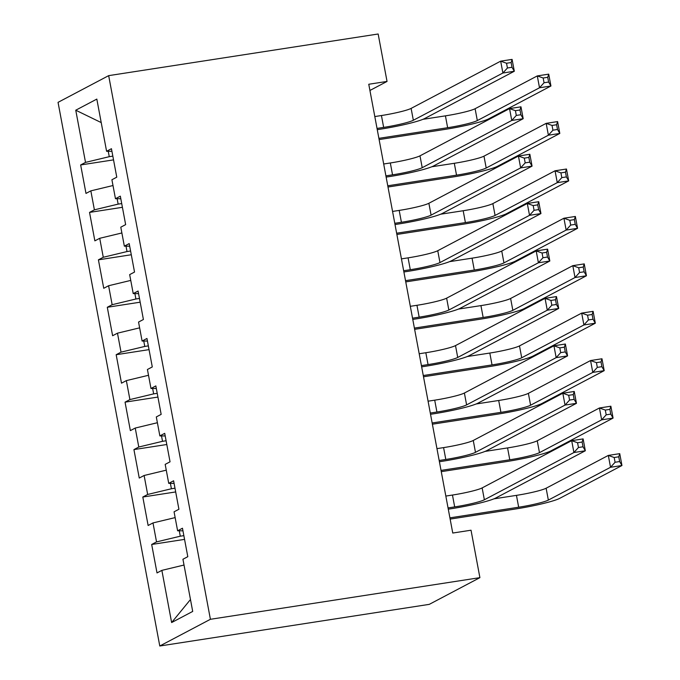 <?xml version="1.0" encoding="UTF-8"?>
<svg xmlns="http://www.w3.org/2000/svg" width="680" height="680" viewBox="0 0 680 680"><rect width="100%" height="100%" fill="white"/><g stroke="black" fill="none" stroke-linecap="round" stroke-linejoin="round"><path stroke-width="1.02" d="M369.928 90.466L387.039 81.439L368.764 84.26L452.752 533.035L471.027 530.213L479.901 577.652L429.275 604.358L159.783 646L58.047 102.349L108.672 75.641L210.409 619.293L159.783 646M101.218 122.587L75.752 110.211L85.519 162.393L80.656 164.951L85.986 193.418L90.84 190.859L94.392 209.831L89.539 212.398L94.86 240.856L99.722 238.298L103.275 257.269L98.413 259.837L103.742 288.295L108.596 285.736L112.149 304.708L107.296 307.275L112.617 335.733L117.478 333.175L121.031 352.147L116.169 354.714L121.499 383.171L126.353 380.613L129.906 399.585L125.052 402.152L130.373 430.61L135.235 428.051L138.788 447.023L133.926 449.59L139.256 478.048L144.109 475.49L147.662 494.462L142.808 497.029L148.13 525.487L152.992 522.928L156.536 541.9L151.682 544.467L157.012 572.925L161.865 570.367L184.025 565.038M75.752 110.211L96.823 99.093L106.59 151.274L111.928 151.3M190.476 599.513L171.632 622.548L192.703 611.431L182.937 559.249L187.799 556.69L182.469 528.224L177.616 530.791L174.063 511.81L178.917 509.252L173.595 480.785L168.733 483.352L165.18 464.372L170.043 461.813L164.713 433.347L159.859 435.914L156.306 416.933L161.16 414.375L155.839 385.909L150.977 388.475L147.424 369.495L152.286 366.936L146.956 338.47L142.103 341.037L138.55 322.056L143.404 319.498L138.082 291.031L133.22 293.59L129.668 274.618L134.53 272.06L129.2 243.593L124.346 246.151L120.794 227.179L125.647 224.621L120.326 196.155L115.464 198.713L111.911 179.741L116.773 177.174L111.444 148.716L106.59 151.274M171.632 622.548L161.865 570.367M183.855 535.644L180.285 536.197L179.273 530.799M156.536 541.9L180.285 536.197M152.992 522.928L175.143 517.599M174.981 488.206L171.403 488.758L170.399 483.361M147.662 494.462L171.403 488.758M144.109 475.49L166.269 470.16M177.616 530.791L182.954 530.817M166.099 440.767L162.529 441.312L161.517 435.923M138.788 447.023L162.529 441.312M135.235 428.051L157.386 422.722M168.733 483.352L174.08 483.378M157.225 393.32L153.646 393.873L152.643 388.484M129.906 399.585L153.646 393.873M126.353 380.613L148.512 375.284M159.859 435.914L165.197 435.94M148.342 345.882L144.772 346.434L143.76 341.037M121.031 352.147L144.772 346.434M117.478 333.175L139.63 327.845M150.977 388.475L156.323 388.501M139.468 298.444L135.898 298.996L134.886 293.599M112.149 304.708L135.898 298.996M108.596 285.736L130.756 280.406M142.103 341.037L147.441 341.062M130.585 251.005L127.016 251.557L126.004 246.16M103.275 257.269L127.016 251.557M99.722 238.298L121.873 232.968M133.22 293.59L138.567 293.624M121.712 203.566L118.142 204.119L117.13 198.721M94.392 209.831L118.142 204.119M90.84 190.859L112.999 185.53M124.346 246.151L129.684 246.185M112.837 156.128L109.259 156.68L108.247 151.283M85.519 162.393L109.259 156.68M115.464 198.713L120.81 198.738M387.039 81.439L378.156 34L108.672 75.641M479.901 577.652L210.409 619.293M80.656 164.951L113.534 159.876M89.539 212.398L122.408 207.315M98.413 259.837L131.291 254.753M107.296 307.275L140.165 302.192M116.169 354.714L149.047 349.63M125.052 402.152L157.921 397.069M133.926 449.59L166.804 444.508M142.808 497.029L175.678 491.946M151.682 544.467L184.56 539.385M377.034 128.418L383.656 127.398A24.25 2.405 169.4 0 0 413.338 120.258L502.894 73.015L500.675 61.157L512.091 59.39L514.31 71.255L424.753 118.49A36.38 3.604 -10.6 0 1 380.239 129.2L377.264 129.659M374.816 116.56L381.438 115.532A24.25 2.405 169.4 0 0 411.12 108.4L500.675 61.157L506.54 63.248L507.433 67.991L511.998 67.286L511.113 62.543L506.54 63.248M511.998 67.286L514.31 71.255L502.894 73.015L507.433 67.991M511.113 62.543L512.091 59.39M378.887 138.338L447.644 127.712A24.25 2.405 169.4 0 0 477.326 120.572L539.512 87.771L537.293 75.913L548.717 74.145L550.936 86.003L488.741 118.813A36.38 3.604 -10.6 0 1 444.227 129.514L379.117 139.578M422.9 119.331L445.425 115.855A24.25 2.405 169.4 0 0 475.108 108.715L537.293 75.913L543.167 78.004L544.051 82.747L548.624 82.042L547.731 77.299L543.167 78.004M548.624 82.042L550.936 86.003L539.512 87.771L544.051 82.747M547.731 77.299L548.717 74.145M385.909 175.856L392.538 174.837A24.25 2.405 169.4 0 0 422.212 167.696L511.768 120.454L509.55 108.596L520.973 106.828L523.192 118.694L433.636 165.929A36.38 3.604 -10.6 0 1 389.113 176.638L386.138 177.097M383.69 163.999L390.32 162.97A24.25 2.405 169.4 0 0 419.993 155.839L509.55 108.596L515.423 110.687L516.307 115.43L520.88 114.724L519.987 109.981L515.423 110.687M520.88 114.724L523.192 118.694L511.768 120.454L516.307 115.43M519.987 109.981L520.973 106.828M394.791 223.295L401.412 222.275A24.25 2.405 169.4 0 0 431.094 215.135L520.65 167.892L518.432 156.034L529.847 154.267L532.066 166.132L442.51 213.367A36.38 3.604 -10.6 0 1 397.995 224.077L395.021 224.536M392.564 211.438L399.194 210.409A24.25 2.405 169.4 0 0 428.876 203.278L518.432 156.034L524.297 158.125L525.189 162.869L529.754 162.163L528.87 157.42L524.297 158.125M529.754 162.163L532.066 166.132L520.65 167.892L525.189 162.869M528.87 157.42L529.847 154.267M387.77 185.776L456.526 175.151A24.25 2.405 169.4 0 0 486.2 168.011L548.394 135.209L546.176 123.352L557.591 121.584L559.81 133.441L497.624 166.251A36.38 3.604 -10.6 0 1 453.101 176.953L388 187.017M431.783 166.77L454.308 163.293A24.25 2.405 169.4 0 0 483.981 156.154L546.176 123.352L552.041 125.443L552.933 130.186L557.498 129.481L556.614 124.737L552.041 125.443M557.498 129.481L559.81 133.441L548.394 135.209L552.933 130.186M556.614 124.737L557.591 121.584M396.644 233.214L465.4 222.589A24.25 2.405 169.4 0 0 495.083 215.45L557.269 182.648L555.05 170.791L566.465 169.022L568.692 180.88L506.498 213.69A36.38 3.604 -10.6 0 1 461.983 224.392L396.874 234.455M440.657 214.208L463.182 210.732A24.25 2.405 169.4 0 0 492.864 203.592L555.05 170.791L560.923 172.881L561.808 177.624L566.372 176.919L565.488 172.176L560.923 172.881M566.372 176.919L568.692 180.88L557.269 182.648L561.808 177.624M565.488 172.176L566.465 169.022M403.665 270.733L410.295 269.714A24.25 2.405 169.4 0 0 439.969 262.574L529.524 215.331L527.306 203.473L538.73 201.705L540.948 213.571L451.392 260.805A36.38 3.604 -10.6 0 1 406.87 271.515L403.894 271.975M401.447 258.876L408.076 257.848A24.25 2.405 169.4 0 0 437.75 250.716L527.306 203.473L533.179 205.564L534.063 210.307L538.637 209.601L537.744 204.858L533.179 205.564M538.637 209.601L540.948 213.571L529.524 215.331L534.063 210.307M537.744 204.858L538.73 201.705M412.548 318.172L419.169 317.152A24.25 2.405 169.4 0 0 448.851 310.012L538.407 262.769L536.188 250.911L547.604 249.144L549.822 261.01L460.267 308.244A36.38 3.604 -10.6 0 1 415.752 318.954L412.777 319.413M410.32 306.315L416.95 305.295A24.25 2.405 169.4 0 0 446.633 298.154L536.188 250.911L542.053 253.002L542.946 257.745L547.51 257.04L546.626 252.297L542.053 253.002M547.51 257.04L549.822 261.01L538.407 262.769L542.946 257.745M546.626 252.297L547.604 249.144M405.518 280.653L474.283 270.028A24.25 2.405 169.4 0 0 503.956 262.888L566.151 230.087L563.924 218.229L575.348 216.461L577.567 228.319L515.38 261.128A36.38 3.604 -10.6 0 1 470.858 271.839L405.756 281.894M449.539 261.647L472.056 258.171A24.25 2.405 169.4 0 0 501.738 251.03L563.924 218.229L569.798 220.32L570.69 225.063L575.255 224.357L574.362 219.614L569.798 220.32M575.255 224.357L577.567 228.319L566.151 230.087L570.69 225.063M574.362 219.614L575.348 216.461M414.4 328.091L483.157 317.466A24.25 2.405 169.4 0 0 512.839 310.335L575.025 277.525L572.807 265.668L584.222 263.899L586.44 275.765L524.255 308.567A36.38 3.604 -10.6 0 1 479.74 319.277L414.63 329.332M458.413 309.085L480.938 305.609A24.25 2.405 169.4 0 0 510.62 298.469L572.807 265.668L578.68 267.758L579.564 272.501L584.129 271.796L583.244 267.053L578.68 267.758M584.129 271.796L586.44 275.765L575.025 277.525L579.564 272.501M583.244 267.053L584.222 263.899M421.421 365.611L428.051 364.591A24.25 2.405 169.4 0 0 457.725 357.45L547.281 310.207L545.062 298.35L556.478 296.582L558.705 308.448L469.149 355.683A36.38 3.604 -10.6 0 1 424.626 366.392L421.651 366.851M419.203 353.753L425.833 352.733A24.25 2.405 169.4 0 0 455.506 345.593L545.062 298.35L550.936 300.441L551.82 305.184L556.385 304.478L555.5 299.736L550.936 300.441M556.385 304.478L558.705 308.448L547.281 310.207L551.82 305.184M555.5 299.736L556.478 296.582M423.274 375.53L492.031 364.905A24.25 2.405 169.4 0 0 521.713 357.774L583.908 324.964L581.681 313.106L593.104 311.338L595.323 323.204L533.137 356.005A36.38 3.604 -10.6 0 1 488.614 366.716L423.512 376.771M467.296 356.532L489.812 353.048A24.25 2.405 169.4 0 0 519.494 345.907L581.681 313.106L587.554 315.197L588.438 319.94L593.011 319.234L592.119 314.491L587.554 315.197M593.011 319.234L595.323 323.204L583.908 324.964L588.438 319.94M592.119 314.491L593.104 311.338M430.296 413.049L436.925 412.029A24.25 2.405 169.4 0 0 466.608 404.889L556.163 357.646L553.945 345.788L565.361 344.029L567.579 355.887L478.023 403.121A36.38 3.604 -10.6 0 1 433.508 413.831L430.534 414.29M428.077 401.192L434.707 400.171A24.25 2.405 169.4 0 0 464.389 393.031L553.945 345.788L559.81 347.879L560.702 352.623L565.267 351.917L564.383 347.174L559.81 347.879M565.267 351.917L567.579 355.887L556.163 357.646L560.702 352.623M564.383 347.174L565.361 344.029M432.157 422.969L500.913 412.344A24.25 2.405 169.4 0 0 530.596 405.212L592.781 372.402L590.563 360.545L601.979 358.776L604.197 370.642L542.011 403.444A36.38 3.604 -10.6 0 1 497.496 414.154L432.387 424.209M476.17 403.971L498.695 400.486A24.25 2.405 169.4 0 0 528.377 393.346L590.563 360.545L596.437 362.635L597.321 367.378L601.885 366.673L601.001 361.93L596.437 362.635M601.885 366.673L604.197 370.642L592.781 372.402L597.321 367.378M601.001 361.93L601.979 358.776M439.178 460.488L445.808 459.467A24.25 2.405 169.4 0 0 475.481 452.327L565.038 405.084L562.819 393.227L574.235 391.467L576.462 403.325L486.906 450.568A36.38 3.604 -10.6 0 1 442.383 461.269L439.408 461.728M436.96 448.63L443.581 447.61A24.25 2.405 169.4 0 0 473.263 440.47L562.819 393.227L568.692 395.318L569.577 400.061L574.141 399.355L573.257 394.613L568.692 395.318M574.141 399.355L576.462 403.325L565.038 405.084L569.577 400.061M573.257 394.613L574.235 391.467M441.031 470.407L509.787 459.782A24.25 2.405 169.4 0 0 539.469 452.65L601.656 419.841L599.437 407.983L610.861 406.215L613.079 418.081L550.894 450.883A36.38 3.604 -10.6 0 1 506.37 461.592L441.269 471.648M485.052 451.41L507.569 447.925A24.25 2.405 169.4 0 0 537.251 440.785L599.437 407.983L605.31 410.074L606.194 414.817L610.767 414.111L609.875 409.368L605.31 410.074M610.767 414.111L613.079 418.081L601.656 419.841L606.194 414.817M609.875 409.368L610.861 406.215M448.052 507.926L454.682 506.906A24.25 2.405 169.4 0 0 484.364 499.766L573.92 452.523L571.693 440.665L583.117 438.906L585.336 450.763L495.779 498.006A36.38 3.604 -10.6 0 1 451.265 508.708L448.29 509.167M445.833 496.068L452.463 495.048A24.25 2.405 169.4 0 0 482.146 487.909L571.693 440.665L577.567 442.756L578.459 447.5L583.024 446.794L582.131 442.051L577.567 442.756M583.024 446.794L585.336 450.763L573.92 452.523L578.459 447.5M582.131 442.051L583.117 438.906M449.913 517.846L518.67 507.221A24.25 2.405 169.4 0 0 548.352 500.089L610.538 467.279L608.319 455.421L619.735 453.654L621.953 465.519L559.767 498.321A36.38 3.604 -10.6 0 1 515.244 509.031L450.143 519.087M493.927 498.848L516.452 495.363A24.25 2.405 169.4 0 0 546.125 488.223L608.319 455.421L614.185 457.512L615.077 462.256L619.641 461.55L618.758 456.807L614.185 457.512M619.641 461.55L621.953 465.519L610.538 467.279L615.077 462.256M618.758 456.807L619.735 453.654M381.438 115.532L383.656 127.398M411.12 108.4L413.338 120.258M445.425 115.855L447.644 127.712M475.108 108.715L477.326 120.572M390.32 162.97L392.538 174.837M419.993 155.839L422.212 167.696M399.194 210.409L401.412 222.275M428.876 203.278L431.094 215.135M454.308 163.293L456.526 175.151M483.981 156.154L486.2 168.011M463.182 210.732L465.4 222.589M492.864 203.592L495.083 215.45M408.076 257.848L410.295 269.714M437.75 250.716L439.969 262.574M416.95 305.295L419.169 317.152M446.633 298.154L448.851 310.012M472.056 258.171L474.283 270.028M501.738 251.03L503.956 262.888M480.938 305.609L483.157 317.466M510.62 298.469L512.839 310.335M425.833 352.733L428.051 364.591M455.506 345.593L457.725 357.45M489.812 353.048L492.031 364.905M519.494 345.907L521.713 357.774M434.707 400.171L436.925 412.029M464.389 393.031L466.608 404.889M498.695 400.486L500.913 412.344M528.377 393.346L530.596 405.212M443.581 447.61L445.808 459.467M473.263 440.47L475.481 452.327M507.569 447.925L509.787 459.782M537.251 440.785L539.469 452.65M452.463 495.048L454.682 506.906M482.146 487.909L484.364 499.766M516.452 495.363L518.67 507.221M546.125 488.223L548.352 500.089"/></g></svg>
